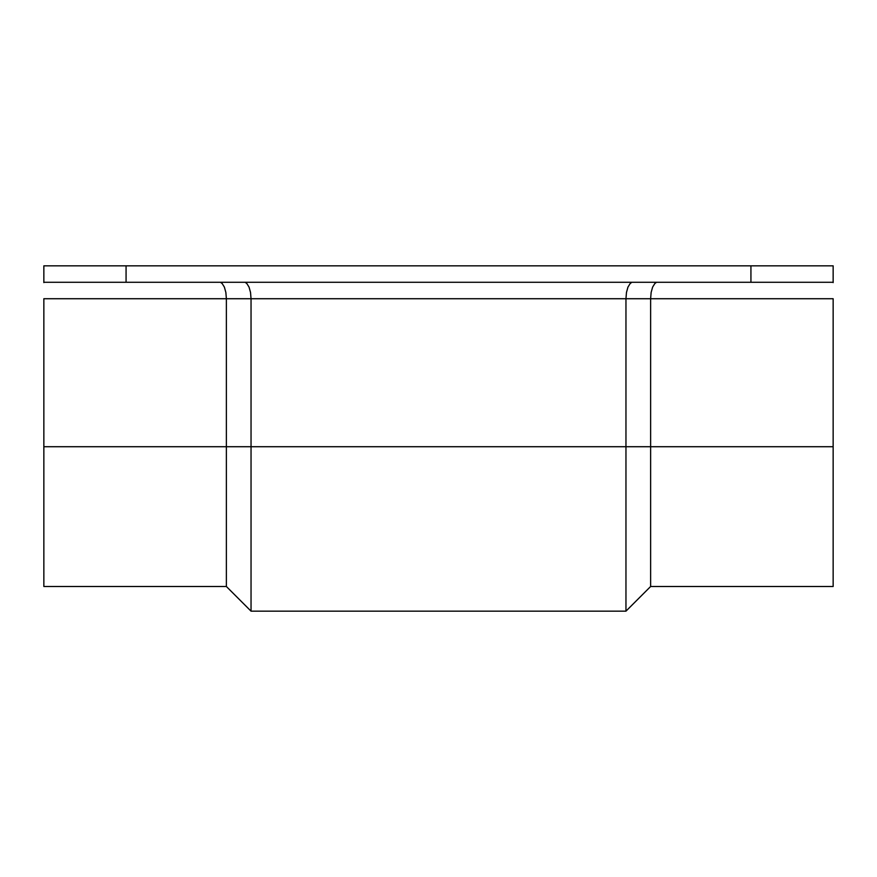 <?xml version="1.0" encoding="UTF-8"?>
<svg xmlns="http://www.w3.org/2000/svg" width="877" height="877" viewBox="0 0 877 877"><rect width="100%" height="100%" fill="white"/><g stroke="black" fill="none" stroke-linecap="round" stroke-linejoin="round"><path stroke-width="1.32" d="M226.376 446.722L43.85 446.722L43.85 298.728L226.376 298.728L226.376 446.722L226.376 298.728L251.041 298.728L251.041 446.722L43.85 446.722L43.85 586.494L226.376 586.494L226.376 446.722L226.376 586.494L251.041 611.159L251.041 298.728L625.959 298.728L625.959 446.722L226.376 446.722M650.624 446.722L625.959 446.722L625.959 298.728L650.624 298.728L650.624 446.722L650.624 298.728L833.15 298.728L833.15 446.722L251.041 446.722L251.041 611.159L625.959 611.159L625.959 446.722L625.959 611.159L650.624 586.494L650.624 446.722L650.624 586.494L833.15 586.494L833.15 446.722L650.624 446.722M43.85 282.602L43.85 265.841L126.069 265.841L43.85 265.841L43.85 282.284L833.15 282.284L833.15 265.841L750.931 265.841L833.15 265.841L833.15 282.602M833.15 586.494L833.15 298.728L43.85 298.728L43.85 586.494M43.85 282.284L126.069 282.284L126.069 265.841L126.069 282.284L750.931 282.284L750.931 265.841L126.069 265.841L750.931 265.841L750.931 282.284L833.15 282.284M656.106 282.602L654.834 283.534L656.106 282.602M652.62 287.097L654.834 283.534L652.62 287.097L651.14 292.436L652.62 287.097M650.624 298.728L651.14 292.436L650.624 298.728M631.44 282.602L630.168 283.534L631.44 282.602M627.954 287.097L630.168 283.534L627.954 287.097L626.474 292.436L627.954 287.097M625.959 298.728L626.474 292.436L625.959 298.728M245.56 282.602L246.832 283.534L245.56 282.602M249.046 287.097L246.832 283.534L249.046 287.097L250.526 292.436L249.046 287.097M251.041 298.728L250.526 292.436L251.041 298.728M220.894 282.602L222.166 283.534L220.894 282.602M224.38 287.097L222.166 283.534L224.38 287.097L225.86 292.436L224.38 287.097M226.376 298.728L225.86 292.436L226.376 298.728"/></g></svg>
